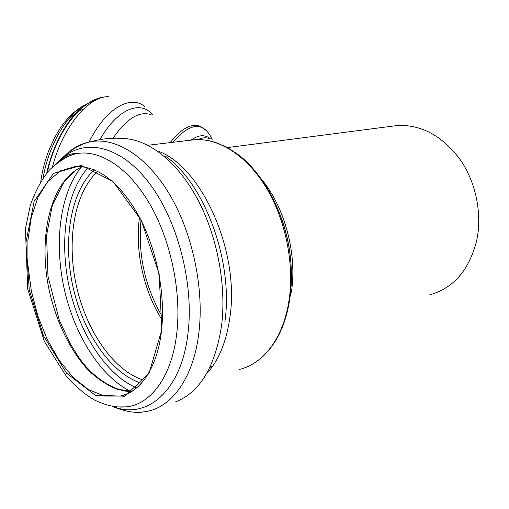 <?xml version="1.0" encoding="UTF-8"?>
<svg xmlns="http://www.w3.org/2000/svg" width="509" height="509" viewBox="0 0 509 509"><rect width="100%" height="100%" fill="white"/><g stroke="black" fill="none" stroke-linecap="round" stroke-linejoin="round"><path stroke-width="0.76" d="M291.339 292.312C297.421 254.799 284.976 207.704 261.893 179.69M281.528 218.482C286.173 231.321 289.163 244.555 290.512 258.178M198.166 139.574C202.327 137.576 206.094 137.271 209.46 138.664M210.452 138.9C205.159 134.331 198.688 134.726 191.034 140.09M189.972 140.255L196.958 139.587L201.755 139.689L209.04 140.675L215.25 142.297L226.473 147.037L237.436 154.023C260.907 171.368 280.853 205.598 288.253 243.366C295.595 281.14 289.786 319.372 274.268 342.792C269.706 349.778 264.476 355.536 258.572 360.06M212.247 366.811L210.656 366.27M148.183 145.237L194.578 139.708C218.622 137.952 246.477 155.296 266.029 187.331C285.511 219.373 294.577 263.866 289.029 300.348C283.488 337.881 263.287 363.96 239.402 369.407M211.286 368.128L209.772 367.625M172.742 142.31C190.385 122.243 203.53 121.244 212.189 139.32M170.171 142.615C181.344 128.433 191.371 122.993 200.26 126.302L207.029 131.106M429.819 294.806C453.474 288.196 469.082 270.184 476.64 240.77C482.507 213.64 475.8 181.541 459.519 158.649C441.43 135.203 420.523 124.183 396.804 125.583L392.439 126.149M162.46 317.005C144.989 286.936 137.831 254.653 140.987 220.155M113.023 138.244C126.556 118.572 139.25 110.727 151.109 114.71M65.228 123.356C71.247 116.173 77.362 111.395 83.578 109.015M57.415 141.795L59.508 137.933M99.987 139.612C117.433 108.5 140.847 99.681 152.98 115.149M89.088 142.005C105.942 108.143 130.514 94.477 144.804 106.585M52.408 167.035C62.931 126.385 89.24 95.45 108.881 96.748M47.044 172.748C54.667 136.927 76.21 105.656 95.005 100.489M43.15 177.864C48.794 144.009 68.327 111.961 86.664 104.294M162.333 320.295C143.691 291.333 134.84 251.211 139.485 217.254M143.939 380.223C113.513 371.029 86.218 330.704 76.318 285.485C66.399 240.254 74.301 192.529 97.817 171.406M141.413 383.258C110.504 373.415 82.935 332.269 72.857 286.268C62.779 240.254 70.598 191.683 94.273 169.777M136.59 387.896C105.802 374.675 79.328 333.032 69.23 287.057C59.197 241.056 65.858 192.504 88.032 167.665M130.393 391.236C99.885 376.017 74.149 334.127 64.058 288.189C54.062 242.22 59.986 193.757 81.103 167.276M132.092 391.173L117.216 389.27C107.208 385.364 97.588 379.02 88.356 370.247C70.465 350.975 56.575 322.401 49.456 291.504C37.431 237.169 50.448 179.963 82.617 166.634M140.936 383.786C134.713 390.327 127.823 394.424 120.258 396.078L104.434 396.059L88.42 389.582L73.08 377.36L59.152 360.327L47.248 339.497L37.851 315.974L31.329 290.855L27.957 265.291L27.912 240.413L31.259 217.388L37.959 197.371L47.821 181.516L60.501 170.89L75.453 166.43C100.528 166.055 122.16 185.607 139.79 217.833C156.861 250.307 165.406 294.037 161.614 329.527C157.885 367.479 139.918 392.725 120.258 396.078L126.919 393.915M161.817 329.737L148.991 373.511L124.737 396.218L95.24 395.226L66.571 373.212L43.494 335.838L29.28 289.933L25.902 242.666L34.148 201.373L53.439 173.41L81.3 165.393L112.89 181.369L141.26 220.232L159.164 274.084L161.817 329.737M176.858 332.453C172.214 375.68 151.523 403.783 127.244 406.761C119.004 407.798 108.544 406.627 94.922 400.246C86.619 395.722 77.228 387.953 66.749 376.934L44.429 341.577L27.715 288.972L25.45 228.802L30.311 205.254C35.414 190.83 41.91 178.971 49.787 169.662C60.316 160.017 69.657 154.602 77.813 153.419C100.897 149.926 129.203 168.333 150.002 204.402C170.744 240.445 181.465 291.447 176.858 332.453M53.916 165.654C60.902 158.91 68.868 154.831 77.813 153.419L76.019 153.406C70.414 153.775 65.744 155.41 62.009 158.305C84.666 138.34 119.64 145.078 148.323 181.942C176.986 218.615 194.063 282.374 188.082 332.479C181.649 391.523 146.522 420.16 112.813 406.475M57.371 162.816L62.009 158.305C71.775 148.66 82.553 143.22 91.372 141.572C116.446 137.417 147.343 156.651 170.031 195.189C192.656 233.688 204.23 288.565 198.904 332.574C193.541 378.982 170.604 408.88 144.104 411.838L142.342 412.036M60.113 160.85L62.76 157.79M65.025 155.449C72.692 147.903 81.472 143.277 91.372 141.572C102.061 138.626 112.896 137.615 123.884 138.524C148.793 139.663 177.234 161.531 197.269 198.625C217.228 235.724 226.702 285.524 221.51 325.995C214.97 367.364 199.566 392.7 175.3 402.008M165.304 156.129C204.427 182.986 233.72 261.741 224.857 321.879M158.853 151.402C201.908 167.346 239.943 251.91 229.922 317.215C226.441 341.806 218.679 360.639 206.648 373.714M396.804 125.583L227.485 147.585M47.331 172.411C56.334 130.552 83.603 95.749 108.85 96.748M46.758 173.098C52.968 143.767 68.963 116.497 83.056 106.966M40.796 181.446C42.33 170.534 45.11 159.941 49.138 149.671L54.838 137.239L60.66 127.473C68.836 115.906 77.731 108.023 87.338 103.83M132.194 391.103C121.925 393.572 94.464 381.858 77.508 355.371L70.299 343.791L59.368 320.371L47.986 276.247L46.574 235.514L52.319 205.343L64.102 181.586L76.223 169.911M126.544 406.856L116.109 406.939M112.139 406.354C124.756 411.558 135.413 413.391 144.104 411.838"/></g></svg>
